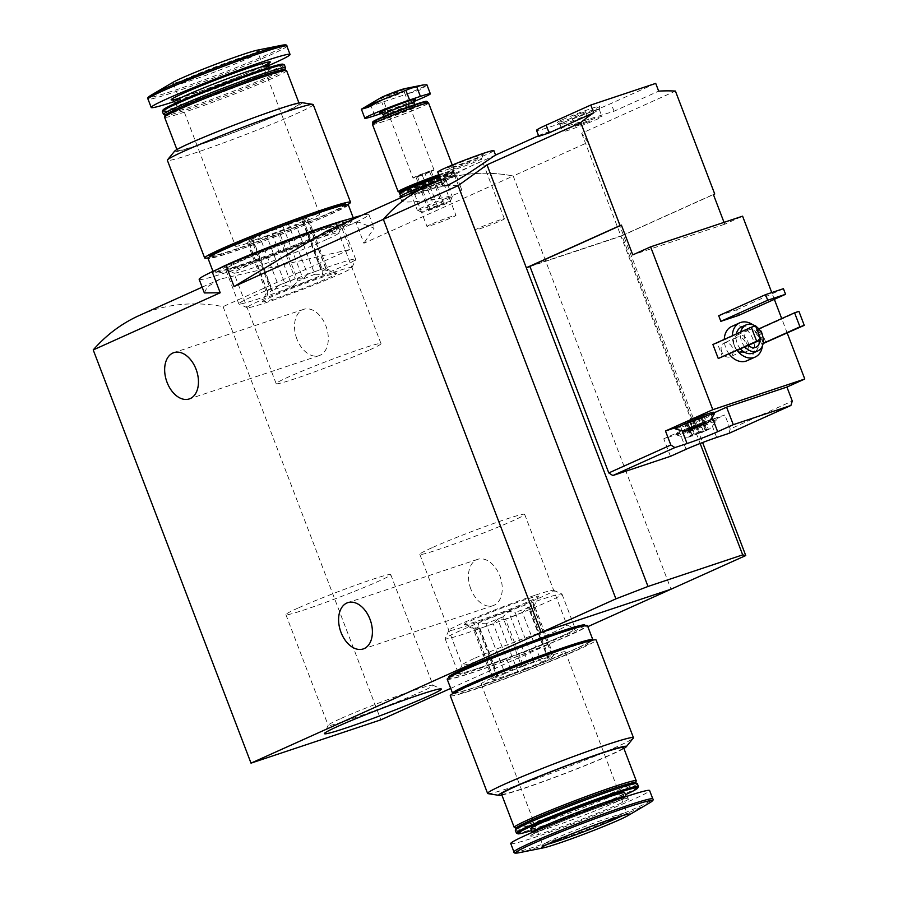 <?xml version="1.0" encoding="UTF-8"?>
<svg xmlns="http://www.w3.org/2000/svg" width="898" height="898" viewBox="0 0 898 898"><rect width="100%" height="100%" fill="white"/><g stroke="black" fill="none" stroke-linecap="round" stroke-linejoin="round"><path stroke-width="0.67" stroke-dasharray="4.49 3.37" d="M471.719 666.08A62.534 3.132 159.1 0 0 458.395 673.186A62.534 3.132 159.1 0 0 517.91 653.98A62.534 3.132 159.1 0 0 575.09 628.622A62.534 3.132 159.1 0 0 534.636 641.071A62.534 3.132 159.1 0 0 471.719 666.08M450.706 688.384L587.831 626.647M199.165 279.345A90.833 4.546 159.1 0 0 250.991 264.001A90.833 4.546 159.1 0 0 342.015 228.418L355.877 222.176L363.915 243.223L513.207 175.997L670.997 589.211L513.207 175.997L587.977 142.344L702.606 442.534M355.877 222.176A90.833 4.546 159.1 0 0 368.876 214.543A90.833 4.546 159.1 0 0 361.4 215.486M326.165 231.358L358.785 222.154L374.062 228.137L363.915 243.223M342.015 228.418L350.052 249.453L220.122 279.098L207.382 286.855L204.351 292.939M238.947 261.98A62.534 3.132 159.1 0 0 225.724 269.378A62.534 3.132 159.1 0 0 266.178 256.929A62.534 3.132 159.1 0 0 329.095 231.92A62.534 3.132 159.1 0 0 342.43 224.814A62.534 3.132 159.1 0 0 304.624 235.972A62.534 3.132 159.1 0 0 238.947 261.98M429.367 184.887A225.196 170.732 -114.2 0 1 513.207 175.997A225.196 170.732 65.8 0 0 429.367 184.887M407.95 197.066C423.037 189.265 460.102 180.925 461.19 188.423C466.32 197.807 401.215 204.463 401.754 201.118C401.586 200.321 403.651 198.974 407.95 197.066M139.235 315.512A225.196 170.732 -114.2 0 1 223.074 306.622L350.052 249.453M470.844 589.032A24.392 15.861 71.6 0 1 477.635 559.353A24.392 15.861 71.6 0 1 500.399 577.481A24.392 15.861 71.6 0 1 493.069 605.645A24.392 15.861 71.6 0 1 470.844 589.032M223.074 306.622L380.864 719.837M296.901 339.017A24.392 15.861 71.6 0 1 303.692 309.339A24.392 15.861 71.6 0 1 326.457 327.467A24.392 15.861 71.6 0 1 319.127 355.63A24.392 15.861 71.6 0 1 296.901 339.017M400.025 196.595A30.027 1.504 159.1 0 0 428.604 187.289A30.027 1.504 159.1 0 0 456.128 175.166A30.027 1.504 159.1 0 0 440.671 179.645M414.55 190.387A18.768 0.943 159.1 0 0 410.577 192.61A18.768 0.943 159.1 0 0 428.413 186.762A18.768 0.943 159.1 0 0 445.599 179.241A18.768 0.943 159.1 0 0 434.262 182.586A18.768 0.943 159.1 0 0 414.55 190.387M418.053 192.643A15.513 0.775 159.1 0 0 414.73 194.451A15.513 0.775 159.1 0 0 414.764 194.473A15.513 0.775 159.1 0 0 429.513 189.635A15.513 0.775 159.1 0 0 443.724 183.417A15.513 0.775 159.1 0 0 443.724 183.383A15.513 0.775 159.1 0 0 434.003 186.313A15.513 0.775 159.1 0 0 418.053 192.643M430.265 224.635A15.513 0.775 159.1 0 0 426.954 226.431A15.513 0.775 159.1 0 0 441.726 221.626A15.513 0.775 159.1 0 0 455.937 215.363A15.513 0.775 159.1 0 0 446.216 218.304A15.513 0.775 159.1 0 0 430.265 224.635M369.033 350.164A56.114 2.806 -20.9 0 1 311.325 373.052A56.114 2.806 -20.9 0 1 276.169 383.671A56.114 2.806 -20.9 0 1 327.579 361.03A56.114 2.806 -20.9 0 1 381.01 343.631A56.114 2.806 -20.9 0 1 369.033 350.164M326.749 239.452A56.114 2.806 -20.9 0 1 270.298 261.902A56.114 2.806 -20.9 0 1 234.008 273.071A56.114 2.806 -20.9 0 1 233.884 272.958A56.114 2.806 -20.9 0 1 285.306 250.318A56.114 2.806 -20.9 0 1 338.726 232.93A56.114 2.806 -20.9 0 1 338.714 233.087A56.114 2.806 -20.9 0 1 326.749 239.452M431.792 547.836A56.114 2.806 159.1 0 0 419.815 554.369A56.114 2.806 159.1 0 0 473.235 536.97A56.114 2.806 159.1 0 0 524.657 514.33A56.114 2.806 159.1 0 0 489.489 524.948A56.114 2.806 159.1 0 0 431.792 547.836M474.065 658.548A56.114 2.806 159.1 0 0 462.1 664.913A56.114 2.806 159.1 0 0 462.088 665.07A56.114 2.806 159.1 0 0 515.508 647.683A56.114 2.806 159.1 0 0 566.93 625.042A56.114 2.806 159.1 0 0 566.818 624.929A56.114 2.806 159.1 0 0 530.516 636.098A56.114 2.806 159.1 0 0 474.065 658.548M297.878 608.126A56.114 2.806 159.1 0 0 285.901 614.659A56.114 2.806 159.1 0 0 339.332 597.26A56.114 2.806 159.1 0 0 390.742 574.619A56.114 2.806 159.1 0 0 355.586 585.238A56.114 2.806 159.1 0 0 297.878 608.126M340.162 718.838A56.114 2.806 159.1 0 0 328.197 725.202A56.114 2.806 159.1 0 0 328.185 725.36A56.114 2.806 159.1 0 0 381.605 707.972A56.114 2.806 159.1 0 0 433.027 685.331A56.114 2.806 159.1 0 0 432.903 685.219A56.114 2.806 159.1 0 0 396.613 696.388A56.114 2.806 159.1 0 0 340.162 718.838M548.005 657.516A31.531 1.583 159.1 0 0 534.142 662.129L515.149 612.402A31.531 1.583 159.1 0 1 529.012 607.789L548.005 657.516L553.561 655.652L552.371 656.517A31.531 1.583 159.1 0 1 552.674 656.618A31.531 1.583 159.1 0 1 549.396 658.661L530.415 608.934A31.531 1.583 159.1 0 0 533.67 606.969A31.531 1.583 159.1 0 0 533.681 606.891A31.531 1.583 159.1 0 0 533.378 606.79L552.371 656.517M524.623 669.01A31.531 1.583 159.1 0 0 541.449 662.241L522.456 612.515A31.531 1.583 159.1 0 1 505.63 619.283L524.623 669.01L512.287 673.59A31.531 1.583 159.1 0 1 498.435 678.215L479.442 628.488A31.531 1.583 159.1 0 0 493.305 623.863L512.287 673.59M474.84 629.442A31.531 1.583 159.1 0 1 474.773 629.386A31.531 1.583 159.1 0 1 478.039 627.332L497.032 677.058A31.531 1.583 159.1 0 0 493.765 679.113A31.531 1.583 159.1 0 0 494.057 679.202L475.076 629.476A31.531 1.583 159.1 0 1 474.84 629.442L464.199 624.694A39.781 1.987 159.1 0 0 470.013 623.493A39.781 1.987 159.1 0 0 511.209 608.709A39.781 1.987 159.1 0 0 538.441 596.351A39.781 1.987 159.1 0 0 524.937 599.774A39.781 1.987 159.1 0 0 484.28 615.007A39.781 1.987 159.1 0 0 464.199 624.694M450.28 695.714A78.07 3.906 159.1 0 0 524.612 671.513A78.07 3.906 159.1 0 0 596.149 640.016M566.515 648.367A72.817 3.648 159.1 0 0 493.619 675.622A72.817 3.648 159.1 0 0 455.196 693.84A72.817 3.648 159.1 0 0 524.522 671.266A72.817 3.648 159.1 0 0 591.243 641.89A72.817 3.648 159.1 0 0 566.515 648.367M487.984 793.63A78.07 3.906 159.1 0 0 561.924 769.216A78.07 3.906 159.1 0 0 633.303 738.134M501.881 795.056A68.315 3.412 159.1 0 0 563.753 774.009A68.315 3.412 159.1 0 0 623.897 748.461M501.522 794.124A65.307 3.266 159.1 0 0 563.697 773.874A65.307 3.266 159.1 0 0 623.549 747.529M514.363 827.507A65.307 3.266 159.1 0 0 576.404 807.145A65.307 3.266 159.1 0 0 636.233 780.979M516.182 828.079A63.803 3.188 159.1 0 0 516.294 828.371A63.803 3.188 159.1 0 0 576.909 808.469A63.803 3.188 159.1 0 0 635.369 782.91A63.803 3.188 159.1 0 0 635.245 782.607M515.295 830.19A65.307 3.266 159.1 0 0 577.47 809.94A65.307 3.266 159.1 0 0 637.322 783.595M516.518 833.176A65.307 3.266 159.1 0 0 578.57 812.802A65.307 3.266 159.1 0 0 638.388 786.637M531.504 830.56A64.252 3.21 159.1 0 0 625.479 794.674M530.797 828.686A50.299 2.514 159.1 0 0 578.671 813.094A50.299 2.514 159.1 0 0 624.761 792.799M510.76 843.559A74.321 3.715 159.1 0 0 581.511 820.525A74.321 3.715 159.1 0 0 649.613 790.532M534.647 595.408A56.114 2.806 159.1 0 0 479.667 615.927A56.114 2.806 159.1 0 0 448.877 630.295A56.114 2.806 159.1 0 0 502.285 613.053A56.114 2.806 159.1 0 0 553.595 590.3A56.114 2.806 159.1 0 0 534.647 595.408M540.764 599.684A62.534 3.132 159.1 0 0 479.476 622.55A62.534 3.132 159.1 0 0 445.172 638.557A62.534 3.132 159.1 0 0 445.15 638.736A62.534 3.132 159.1 0 0 504.687 619.351A62.534 3.132 159.1 0 0 562.002 594.117A62.534 3.132 159.1 0 0 561.867 593.993A62.534 3.132 159.1 0 0 540.764 599.684M553.987 634.314A62.534 3.132 159.1 0 0 491.374 657.718A62.534 3.132 159.1 0 0 458.373 673.365A62.534 3.132 159.1 0 0 517.91 653.98A62.534 3.132 159.1 0 0 575.225 628.746A62.534 3.132 159.1 0 0 553.987 634.314M448.776 677.025A72.817 3.648 159.1 0 0 518.101 654.451A72.817 3.648 159.1 0 0 584.822 625.075M560.633 632.955A72.817 3.648 159.1 0 0 487.737 660.21A72.817 3.648 159.1 0 0 449.303 678.428A72.817 3.648 159.1 0 0 518.629 655.854A72.817 3.648 159.1 0 0 585.361 626.478A72.817 3.648 159.1 0 0 560.633 632.955M447.204 679.236A75.062 3.76 159.1 0 0 518.674 655.967A75.062 3.76 159.1 0 0 587.46 625.67M453.019 693.458A75.062 3.76 159.1 0 0 524.017 669.975A75.062 3.76 159.1 0 0 592.601 640.151M454.657 692.437A72.817 3.648 159.1 0 0 523.983 669.863A72.817 3.648 159.1 0 0 590.704 640.487M502.824 616.982A31.531 1.583 159.1 0 0 485.998 623.751L504.99 673.478A31.531 1.583 159.1 0 1 521.817 666.709L502.824 616.982L508.47 611.325L515.149 612.402M529.012 607.789L533.457 602.996L533.378 606.79M530.415 608.934L528.103 606.868L522.456 612.515M505.63 619.283L497.75 619.07L493.305 623.863M479.442 628.488L472.752 627.41L475.076 629.476M478.039 627.332L478.118 623.538L485.998 623.751M550.003 655.809A45.035 2.256 159.1 0 0 504.912 672.658A45.035 2.256 159.1 0 0 481.137 683.928A45.035 2.256 159.1 0 0 524.017 669.964A45.035 2.256 159.1 0 0 565.291 651.791A45.035 2.256 159.1 0 0 550.003 655.809M541.449 662.241L549.396 658.661M494.057 679.202L492.867 680.067L498.435 678.215M504.99 673.478L497.032 677.058M534.142 662.129L521.817 666.709M498.222 676.194L478.118 623.538M528.574 663.992L508.47 611.325M492.867 680.067L472.752 627.41M517.854 671.738L497.75 619.07M548.207 659.525L528.103 606.868M553.561 655.652L533.457 602.996M688.71 428.874L691.853 427.268L689.26 420.489L686.05 421.914L688.71 428.874L687.082 430.501M695.479 426L693.436 427.583L691.92 427.538L689.226 420.477L692.818 419.04L695.479 426L703.123 423.991L700.698 416.234L703.347 423.183L706.636 423.025M690.629 429.614L687.52 421.746L689.832 428.93L687.195 430.4M697.712 426.123L692.773 427.953M704.47 423.25L701.293 424.675L698.599 417.705L701.809 416.29L704.47 423.25L706.558 423.216L705.098 422.79L702.449 415.83L703.639 415.471L701.809 416.29M703.347 423.183L703.123 423.991M690.674 435.249L693.851 433.824L691.224 426.876L688.014 428.29L690.674 435.249L689.249 436.956L708.522 429.592L689.035 436.877M697.432 432.376L695.4 433.97L693.885 433.914L691.179 426.853L694.783 425.416L697.432 432.376L705.087 430.366L702.663 422.61L705.312 429.57L708.601 429.412M688.014 428.29L686.184 429.109L689.484 428.133L691.875 434.419M691.797 435.317L692.594 436.001L691.797 435.317L690.046 435.71L689.159 436.776M689.136 428.357L697.016 425.54L699.665 432.499L692.594 436.001M699.665 432.499L702.27 432.409L703.246 431.062L706.434 429.626L708.522 429.592L705.604 421.858L703.774 422.666L706.434 429.626M703.246 431.062L700.608 424.103L697.016 425.54M705.312 429.57L705.087 430.366M716.323 420.141A21.013 1.055 159.1 0 0 716.335 420.084A21.013 1.055 159.1 0 0 703.156 424.058A21.013 1.055 159.1 0 0 681.548 432.634A21.013 1.055 159.1 0 0 677.058 435.081A21.013 1.055 159.1 0 0 677.103 435.115A21.013 1.055 159.1 0 0 697.072 428.559A21.013 1.055 159.1 0 0 716.323 420.141C711.912 428.481 707.433 430.142 708.5 429.603L707.063 429.165L704.402 422.206L705.604 421.858M728.862 433.397L730.231 428.997L792.272 401.069M681.672 423.71L676.969 425.82M695.422 428.256L724.877 414.988L710.004 419.95A23.269 1.167 -20.9 0 0 679.393 431.77L663.768 438.808L695.422 428.256L621.865 235.646L713.371 194.439M724.035 222.367L724.742 224.208L742.59 216.171M787.22 333.035L781.709 318.588M774.345 299.337L771.764 292.568M730.231 428.997L724.877 414.988M495.584 155.13L480.632 161.786C462.919 169.183 440.525 182.171 442.815 185.28M587.977 142.344L581.691 133.263L675.419 91.068M538.811 136.316L543.009 133.723L614.041 111.229L658.672 91.136M729.198 354.104A18.768 14.233 -114.2 0 1 725.876 348.087A18.768 14.233 -114.2 0 1 724.316 339.377M731.69 326.468A18.768 14.233 -114.2 0 1 752.367 337.738A18.768 14.233 -114.2 0 1 747.102 360.693M763.098 343.564L761.549 344.08L756.206 330.071L760.527 328.634L765.882 342.643M712.911 344.506L717.244 343.07L722.598 357.078M718.703 315.737L736.562 309.776L738.695 315.389M581.691 133.263L620.989 236.196L713.427 194.574M621.865 235.646L529.887 266.313M529.977 266.549L620.989 236.196L700.148 443.489M744.992 346.987A14.267 10.81 -114.2 0 1 741.613 341.375A14.267 10.81 -114.2 0 1 740.76 331.968M755.252 325.918A14.267 10.81 -114.2 0 1 755.824 326.277M748.449 345.438A9.384 7.117 -114.2 0 1 745.396 340.903A9.384 7.117 -114.2 0 1 748.315 330.094A9.384 7.117 -114.2 0 1 759.708 340.364M740.536 348.996A14.267 10.81 -114.2 0 1 737.157 343.384A14.267 10.81 -114.2 0 1 736.304 333.977M741.58 326.951A14.267 10.81 -114.2 0 1 757.295 335.515A14.267 10.81 -114.2 0 1 753.287 352.959M737.236 350.489A18.768 14.233 -114.2 0 1 733.902 344.473A18.768 14.233 -114.2 0 1 732.353 335.762M752.861 324.784A18.768 14.233 -114.2 0 1 762.391 345.954M748.55 345.528A9.384 7.117 -114.2 0 1 744.857 352.229A9.384 7.117 -114.2 0 1 734.238 345.932A9.384 7.117 -114.2 0 1 737.157 335.111A9.384 7.117 -114.2 0 1 748.55 345.393M734.474 345.977A7.554 5.725 -114.2 0 1 736.82 337.278A7.554 5.725 -114.2 0 1 745.138 341.812A7.554 5.725 -114.2 0 1 743.016 351.051A7.554 5.725 -114.2 0 1 734.474 345.977M721.723 351.724A7.554 5.725 -114.2 0 1 724.069 343.014A7.554 5.725 -114.2 0 1 732.386 347.548A7.554 5.725 -114.2 0 1 730.265 356.787A7.554 5.725 -114.2 0 1 721.723 351.724M758.799 328.904L756.206 330.071M798.917 311.348L760.527 328.634M763.143 343.373L761.549 344.08M755.633 325.783L717.244 343.07M437.753 172.023A30.027 1.504 159.1 0 0 466.343 162.718A30.027 1.504 159.1 0 0 493.855 150.595M452.278 165.827A18.768 0.943 159.1 0 0 448.315 168.038A18.768 0.943 159.1 0 0 466.141 162.19A18.768 0.943 159.1 0 0 483.337 154.669A18.768 0.943 159.1 0 0 471.989 158.014A18.768 0.943 159.1 0 0 452.278 165.827M455.78 168.072A15.513 0.775 159.1 0 0 452.469 169.879A15.513 0.775 159.1 0 0 452.502 169.913A15.513 0.775 159.1 0 0 467.241 165.075A15.513 0.775 159.1 0 0 481.463 158.856A15.513 0.775 159.1 0 0 481.463 158.811A15.513 0.775 159.1 0 0 471.742 161.741A15.513 0.775 159.1 0 0 455.78 168.072M478.701 228.081A15.513 0.775 159.1 0 0 475.39 229.888A15.513 0.775 159.1 0 0 490.162 225.072A15.513 0.775 159.1 0 0 504.373 218.809A15.513 0.775 159.1 0 0 494.652 221.75A15.513 0.775 159.1 0 0 478.701 228.081M783.426 288.685L736.562 309.776M655.72 83.391L611.078 103.483A45.035 2.256 -20.9 0 1 564.763 121.859A45.035 2.256 -20.9 0 1 536.544 130.378M724.742 224.208L632.764 254.886M562.215 119.782A22.753 1.134 159.1 0 0 557.377 122.454A22.753 1.134 159.1 0 0 579.019 115.371A22.753 1.134 159.1 0 0 599.875 106.233A22.753 1.134 159.1 0 0 585.9 110.398A22.753 1.134 159.1 0 0 562.215 119.782M576.954 125.922L589.369 121.443L576.954 125.922M573.205 116.111L585.631 111.633L573.205 116.111M567.21 129.166A21.013 1.055 159.1 0 0 562.72 131.613A21.013 1.055 159.1 0 0 582.735 125.103A21.013 1.055 159.1 0 0 601.997 116.617A21.013 1.055 159.1 0 0 588.83 120.59A21.013 1.055 159.1 0 0 567.21 129.166M564.539 122.162A21.013 1.055 159.1 0 0 560.049 124.609A21.013 1.055 159.1 0 0 560.071 124.642A21.013 1.055 159.1 0 0 580.063 118.098A21.013 1.055 159.1 0 0 599.325 109.646A21.013 1.055 159.1 0 0 599.325 109.612A21.013 1.055 159.1 0 0 586.147 113.586A21.013 1.055 159.1 0 0 564.539 122.162M670.458 456.319L663.768 438.808M708.69 422.273A21.013 1.055 -20.9 0 1 687.98 430.322A21.013 1.055 -20.9 0 1 676.531 433.678A21.013 1.055 -20.9 0 1 681.01 431.231A21.013 1.055 -20.9 0 1 702.629 422.655A21.013 1.055 -20.9 0 1 715.796 418.681A21.013 1.055 -20.9 0 1 713.394 420.163A21.013 1.055 159.1 0 1 708.69 422.273M713.831 412.305A21.013 1.055 -20.9 0 1 694.581 420.78A21.013 1.055 -20.9 0 1 674.566 427.302M674.791 427.886L680.358 426.034A23.269 1.167 -20.9 0 0 710.969 414.214L714.033 412.833M702.663 422.61L694.783 425.416M700.563 424.092L703.774 422.666M704.402 422.206L702.303 422.835M675.139 428.739A21.013 1.055 159.1 0 0 695.108 422.183A21.013 1.055 159.1 0 0 714.37 413.765M700.698 416.234L692.818 419.04M691.898 427.437L689.26 420.489M687.52 421.746L684.22 422.722L686.05 421.914M698.599 417.705L687.172 421.97M702.449 415.83L700.339 416.459M380.595 97.871A13.515 0.673 159.1 0 0 393.01 94.054A13.515 0.673 159.1 0 0 404.807 88.621M361.512 109.129A35.538 1.774 159.1 0 0 361.411 109.197L405.817 94.391A35.538 1.774 159.1 0 0 426.898 84.906L426.898 84.771M426.898 84.906L421.196 89.587L405.817 94.391M413.843 101.541A29.275 1.459 -20.9 0 1 385.59 112.07L382.099 113.227M430.221 170.957A11.259 0.561 159.1 0 0 418.951 175.177A11.259 0.561 159.1 0 0 413.001 177.995A11.259 0.561 159.1 0 0 423.733 174.504A11.259 0.561 159.1 0 0 434.048 169.958A11.259 0.561 159.1 0 0 430.221 170.957M424.866 173.011L431.119 170.923L429.772 171.888L415.942 177.029L424.866 173.011L437.438 205.923L443.679 203.846L428.514 209.941L437.438 205.923M445.071 202.858A15.086 0.752 159.1 0 0 429.648 208.628A15.086 0.752 159.1 0 0 422.038 212.298A15.086 0.752 159.1 0 0 436.361 207.595A15.086 0.752 159.1 0 0 450.19 201.556A15.086 0.752 159.1 0 0 445.071 202.858M409.544 107.221A16.512 0.831 159.1 0 0 393.01 113.395A16.512 0.831 159.1 0 0 384.299 117.526A16.512 0.831 159.1 0 0 400.014 112.407A16.512 0.831 159.1 0 0 415.145 105.751A16.512 0.831 159.1 0 0 409.544 107.221M372.872 121.814A28.747 1.437 159.1 0 0 400.239 112.98A28.747 1.437 159.1 0 0 426.516 101.328M372.558 122.577A29.275 1.459 159.1 0 0 400.429 113.496A29.275 1.459 159.1 0 0 427.257 101.687M417.929 105.897A29.275 1.459 159.1 0 0 388.621 116.863A29.275 1.459 159.1 0 0 373.175 124.182A29.275 1.459 159.1 0 0 401.047 115.112A29.275 1.459 159.1 0 0 427.875 103.292A29.275 1.459 159.1 0 0 417.929 105.897M372.479 124.452A30.027 1.504 159.1 0 0 401.058 115.146A30.027 1.504 159.1 0 0 428.571 103.023M398.97 191.734A30.027 1.504 159.1 0 0 429.873 181.172A30.027 1.504 159.1 0 0 454.253 170.261A30.027 1.504 159.1 0 0 444.05 172.944A30.027 1.504 159.1 0 0 438.796 174.74M398.847 191.42A29.275 1.459 159.1 0 0 426.718 182.35A29.275 1.459 159.1 0 0 453.546 170.53A29.275 1.459 159.1 0 0 443.612 173.146A29.275 1.459 159.1 0 0 438.808 174.784M399.183 192.172A29.275 1.459 159.1 0 0 426.988 183.046A29.275 1.459 159.1 0 0 453.816 171.316A29.275 1.459 159.1 0 0 453.816 171.237A29.275 1.459 159.1 0 0 443.881 173.842A29.275 1.459 159.1 0 0 439.077 175.48M400.093 192.475A28.523 1.426 159.1 0 0 400.149 192.61A28.523 1.426 159.1 0 0 427.246 183.708A28.523 1.426 159.1 0 0 453.378 172.281A28.523 1.426 159.1 0 0 453.322 172.147A28.523 1.426 159.1 0 0 443.702 174.74A28.523 1.426 159.1 0 0 439.358 176.221M399.655 193.519A29.275 1.459 159.1 0 0 427.527 184.449A29.275 1.459 159.1 0 0 454.354 172.641A29.275 1.459 159.1 0 0 454.287 172.584A29.275 1.459 159.1 0 0 444.409 175.245A29.275 1.459 159.1 0 0 439.616 176.884M445.475 178.04A29.275 1.459 159.1 0 0 416.178 188.995A29.275 1.459 159.1 0 0 400.721 196.325A29.275 1.459 159.1 0 0 428.593 187.244A29.275 1.459 159.1 0 0 455.421 175.436A29.275 1.459 159.1 0 0 445.475 178.04M439.234 180.857A18.768 0.943 159.1 0 0 420.444 187.884A18.768 0.943 159.1 0 0 410.543 192.576A18.768 0.943 159.1 0 0 428.413 186.762A18.768 0.943 159.1 0 0 445.61 179.185A18.768 0.943 159.1 0 0 439.234 180.857M445.947 198.436A18.768 0.943 159.1 0 0 427.156 205.462A18.768 0.943 159.1 0 0 417.256 210.154A18.768 0.943 159.1 0 0 417.289 210.188A18.768 0.943 159.1 0 0 435.115 204.329A18.768 0.943 159.1 0 0 452.311 196.819A18.768 0.943 159.1 0 0 452.311 196.763A18.768 0.943 159.1 0 0 445.947 198.436M431.119 170.923L443.679 203.846M429.772 171.888L442.344 204.811M422.183 174.942L434.755 207.865M415.942 177.029L428.514 209.941M417.278 176.053L429.85 208.976M288.527 224.41A31.531 1.583 -20.9 0 1 302.379 219.786L321.372 269.512A31.531 1.583 -20.9 0 0 307.52 274.137L288.527 224.41L276.202 228.99A31.531 1.583 -20.9 0 0 259.376 235.759L278.358 285.485A31.531 1.583 -20.9 0 1 295.195 278.717L276.202 228.99M267.144 291.031A31.531 1.583 -20.9 0 0 267.133 291.109A31.531 1.583 -20.9 0 0 267.436 291.21L248.443 241.483A31.531 1.583 -20.9 0 1 248.151 241.382A31.531 1.583 -20.9 0 1 251.418 239.339L270.41 289.066A31.531 1.583 -20.9 0 0 267.144 291.031L262.373 301.649A39.781 1.987 -20.9 0 1 284.206 291.468A39.781 1.987 -20.9 0 1 323.19 276.921A39.781 1.987 -20.9 0 1 336.615 273.306A39.781 1.987 -20.9 0 1 285.744 294.802A39.781 1.987 -20.9 0 1 262.373 301.649M266.672 235.871A31.531 1.583 -20.9 0 1 252.821 240.484L271.802 290.211A31.531 1.583 -20.9 0 0 285.665 285.598L266.672 235.871L278.997 231.291A31.531 1.583 -20.9 0 0 295.835 224.522L314.816 274.249A31.531 1.583 -20.9 0 1 297.99 281.018L278.997 231.291M347.795 204.542A78.07 3.906 -20.9 0 1 278.997 233.783A78.07 3.906 -20.9 0 1 208.213 257.849M345.629 204.16A72.817 3.648 -20.9 0 1 278.896 233.536A72.817 3.648 -20.9 0 1 209.582 256.11M313.222 104.583A78.07 3.906 -20.9 0 1 241.685 136.081A78.07 3.906 -20.9 0 1 167.365 160.282M301.75 102.619A68.315 3.412 -20.9 0 1 239.508 130.367A68.315 3.412 -20.9 0 1 174.605 151.178M277.123 109.691A65.307 3.266 -20.9 0 1 299.292 103.876A65.307 3.266 -20.9 0 1 239.452 130.232A65.307 3.266 -20.9 0 1 177.276 150.471A65.307 3.266 -20.9 0 1 211.737 134.139A65.307 3.266 -20.9 0 1 277.123 109.691M286.597 70.616A65.307 3.266 -20.9 0 1 226.745 96.962A65.307 3.266 -20.9 0 1 164.57 117.211M284.52 69.629A63.803 3.188 -20.9 0 1 284.632 69.921A63.803 3.188 -20.9 0 1 226.184 95.491A63.803 3.188 -20.9 0 1 165.569 115.393A63.803 3.188 -20.9 0 1 165.457 115.09M285.508 67.99A65.307 3.266 -20.9 0 1 225.679 94.155A65.307 3.266 -20.9 0 1 163.638 114.529M284.43 64.948A65.307 3.266 -20.9 0 1 224.579 91.304A65.307 3.266 -20.9 0 1 162.403 111.543M282.926 64.218A64.252 3.21 -20.9 0 1 224.186 90.26A64.252 3.21 -20.9 0 1 163.043 109.994M252.944 73.793A50.299 2.514 -20.9 0 1 270.029 69.314A50.299 2.514 -20.9 0 1 223.939 89.609A50.299 2.514 -20.9 0 1 176.053 105.201A50.299 2.514 -20.9 0 1 202.6 92.617A50.299 2.514 -20.9 0 1 252.944 73.793M268.592 65.565A74.321 3.715 -20.9 0 1 174.627 101.452M257.4 50.142A47.291 2.368 -20.9 0 1 216.126 69.157A47.291 2.368 -20.9 0 1 172.685 82.493M332.9 272.554A56.114 2.806 -20.9 0 1 351.937 267.705A56.114 2.806 -20.9 0 1 300.538 290.189A56.114 2.806 -20.9 0 1 247.231 307.7A56.114 2.806 -20.9 0 1 275.551 294.028A56.114 2.806 -20.9 0 1 332.9 272.554M334.426 264.831A62.534 3.132 -20.9 0 1 355.664 259.264A62.534 3.132 -20.9 0 1 355.653 259.443A62.534 3.132 -20.9 0 1 298.361 284.498A62.534 3.132 -20.9 0 1 238.947 304.007A62.534 3.132 -20.9 0 1 238.823 303.883A62.534 3.132 -20.9 0 1 271.825 288.236A62.534 3.132 -20.9 0 1 334.426 264.831M321.203 230.202A62.534 3.132 -20.9 0 1 342.441 224.635A62.534 3.132 -20.9 0 1 285.137 249.869A62.534 3.132 -20.9 0 1 225.6 269.254A62.534 3.132 -20.9 0 1 258.602 253.606A62.534 3.132 -20.9 0 1 321.203 230.202M327.321 227.452A72.817 3.648 -20.9 0 1 352.05 220.975A72.817 3.648 -20.9 0 1 285.317 250.351A72.817 3.648 -20.9 0 1 215.991 272.925A72.817 3.648 -20.9 0 1 254.426 254.706A72.817 3.648 -20.9 0 1 327.321 227.452M342.935 221.02A72.817 3.648 -20.9 0 1 351.511 219.572A72.817 3.648 -20.9 0 1 284.789 248.948A72.817 3.648 -20.9 0 1 215.464 271.522A72.817 3.648 -20.9 0 1 221.952 267.312M347.795 219.46A75.062 3.76 -20.9 0 1 353.61 218.764A75.062 3.76 -20.9 0 1 284.823 249.06A75.062 3.76 -20.9 0 1 213.354 272.33A75.062 3.76 -20.9 0 1 217.406 269.366M348.267 204.755A75.062 3.76 -20.9 0 1 279.48 235.052A75.062 3.76 -20.9 0 1 208.01 258.321M321.428 212.04A72.817 3.648 -20.9 0 1 346.157 205.563A72.817 3.648 -20.9 0 1 279.435 234.939A72.817 3.648 -20.9 0 1 210.11 257.513A72.817 3.648 -20.9 0 1 248.544 239.295A72.817 3.648 -20.9 0 1 321.428 212.04M325.75 268.524A31.531 1.583 -20.9 0 1 325.974 268.558A31.531 1.583 -20.9 0 1 326.041 268.614A31.531 1.583 -20.9 0 1 322.775 270.668L303.782 220.942A31.531 1.583 -20.9 0 0 307.06 218.888A31.531 1.583 -20.9 0 0 306.757 218.798L325.75 268.524L328.062 270.59L321.372 269.512M307.52 274.137L303.075 278.93L295.195 278.717M278.358 285.485L272.723 291.132L270.41 289.066M267.436 291.21L267.357 295.004L271.802 290.211M285.665 285.598L292.355 286.675L297.99 281.018M314.816 274.249L322.696 274.462L322.775 270.668M304.388 218.079A45.035 2.256 -20.9 0 1 319.677 214.072A45.035 2.256 -20.9 0 1 278.402 232.245A45.035 2.256 -20.9 0 1 235.523 246.209A45.035 2.256 -20.9 0 1 259.298 234.939A45.035 2.256 -20.9 0 1 304.388 218.079M251.418 239.339L259.376 235.759M252.821 240.484L247.253 242.348L248.443 241.483M303.782 220.942L295.835 224.522M302.379 219.786L307.947 217.933L306.757 218.798M302.592 221.806L322.696 274.462M307.947 217.933L328.062 270.59M272.24 234.008L292.355 286.675M247.253 242.348L267.357 295.004M252.607 238.475L272.723 291.132M282.96 226.262L303.075 278.93M532.2 832.367A50.299 2.514 159.1 0 0 580.074 816.776A50.299 2.514 159.1 0 0 626.164 796.481L628.252 798.131C628.499 798.322 630.632 796.728 611.65 802.868C583.981 811.837 532.559 832.94 531.739 834.983L532.2 832.367M611.763 802.834A53.105 2.66 159.1 0 0 531.246 835.207A53.105 2.66 159.1 0 0 597.552 813.105A53.105 2.66 159.1 0 0 611.763 802.834M513.959 851.944A74.321 3.715 159.1 0 0 584.71 828.91A74.321 3.715 159.1 0 0 652.812 798.928M518.831 852.774A73.075 3.659 159.1 0 0 585.215 830.235A73.075 3.659 159.1 0 0 649.737 802.79M622.662 815.552A45.035 2.256 159.1 0 0 626.804 812.892A45.035 2.256 159.1 0 0 611.516 816.899A45.035 2.256 159.1 0 0 566.425 833.759A45.035 2.256 159.1 0 0 542.65 845.018A45.035 2.256 159.1 0 0 547.522 844.255M614.041 111.229L611.078 103.483M686.072 449.281L679.393 431.77M716.683 437.461L710.004 419.95M712.249 417.536L710.969 414.214M682.121 430.625L680.358 426.034M699.71 423.587L702.371 430.546M691.202 426.864L693.851 433.824M687.385 428.75L690.046 435.71M692.077 427.369L694.738 434.329M697.746 417.211L700.406 424.17M685.421 422.374L688.081 429.334M690.124 420.994L692.751 427.863M695.052 419.164L697.645 425.955M380.819 112.8A19.329 0.965 159.1 0 0 397.926 106.941A19.329 0.965 159.1 0 0 414.595 99.903M400.261 92.516A11.259 0.561 159.1 0 0 388.991 96.726A11.259 0.561 159.1 0 0 383.053 99.543A11.259 0.561 159.1 0 0 393.773 96.052A11.259 0.561 159.1 0 0 404.089 91.506A11.259 0.561 159.1 0 0 400.261 92.516M383.154 114.551A16.512 0.831 159.1 0 0 398.88 109.433A16.512 0.831 159.1 0 0 414.012 102.765M374.769 115.674L370.997 105.818M385.59 112.07L381.818 102.215M268.625 65.633A50.299 2.514 -20.9 0 1 222.536 85.927A50.299 2.514 -20.9 0 1 174.65 101.519M263.215 66.205A53.105 2.66 -20.9 0 1 179.061 98.331M286.855 46.056A74.321 3.715 -20.9 0 1 218.753 76.038A74.321 3.715 -20.9 0 1 148.002 99.072M281.983 45.226A73.075 3.659 -20.9 0 1 218.203 74.601A73.075 3.659 -20.9 0 1 151.077 95.21M242.864 56.989A45.035 2.256 -20.9 0 1 258.164 52.982A45.035 2.256 -20.9 0 1 216.889 71.155A45.035 2.256 -20.9 0 1 174.01 85.108A45.035 2.256 -20.9 0 1 197.773 73.849A45.035 2.256 -20.9 0 1 242.864 56.989M368.876 214.543L374.062 228.137M202.151 287.18L220.122 279.087M400.508 197.874L401.754 201.118M456.128 175.166L461.19 188.423M443.724 183.417L445.599 179.241M414.764 194.473L410.577 192.61M414.73 194.451L426.954 226.431M443.724 183.383L455.937 215.363M381.01 343.631L338.726 232.93M276.169 383.671L233.884 272.958M338.714 233.087L342.43 224.814M234.008 273.071L225.724 269.378M419.815 554.369L462.088 665.07M524.657 514.33L566.93 625.042M462.1 664.913L458.395 673.186M566.818 624.929L575.09 628.622M285.901 614.659L328.185 725.36M390.742 574.619L433.027 685.331M328.197 725.202L324.481 733.475M432.903 685.219L441.187 688.912M477.635 559.353L347.784 602.659M493.069 605.645L363.219 648.951M303.692 309.339L173.842 352.645M319.127 355.63L189.276 398.936M533.681 606.891L552.674 656.618M474.773 629.386L493.765 679.113M448.877 630.295L445.172 638.557M553.595 590.3L561.867 593.993M445.15 638.736L458.373 673.365M562.002 594.117L575.225 628.746M448.978 677.575L449.303 678.428M585.036 625.625L585.361 626.478M454.691 692.526L455.196 693.84M590.738 640.566L591.243 641.89M533.67 606.969L538.441 596.351M481.137 683.928L542.65 845.018L542.313 847.072M565.291 651.791L626.804 812.892L628.432 814.194M440.716 179.78L480.643 161.797M494.136 155.724L495.573 155.073M538.576 135.71L543.009 133.723M748.315 330.094L737.157 335.111M756.015 347.2L744.857 352.229M736.82 337.278L724.069 343.014M743.016 351.051L730.265 356.787M504.373 218.809L481.463 158.811L483.337 154.669M475.39 229.888L452.469 169.879L448.315 168.038M571.599 116.987L575.349 126.798M585.631 111.633L589.369 121.443M560.049 124.609L562.72 131.613M599.325 109.612L601.997 116.617M599.325 109.646L599.875 106.233M560.071 124.642L557.377 122.454M676.531 433.678L677.058 435.081M715.796 418.681L716.335 420.084M677.103 435.115C685.96 438.392 690.405 436.653 689.249 436.956M686.184 429.109L689.125 436.798M689.484 428.133L691.887 434.419M688.934 428.481L691.752 435.856M702.853 422.475L705.671 429.85M684.22 422.722L687.161 430.411M686.97 422.105L689.787 429.48M703.639 415.471L706.58 423.16M700.9 416.1L703.706 423.474M434.048 169.958L404.089 91.506L404.706 89.082L380.976 98.14L383.053 99.543L413.001 177.995M380.606 112.8C376.004 115.404 420.141 98.533 414.753 99.768M383.873 116.426L384.299 117.526M414.73 104.651L415.145 105.751M452.266 165.064L454.253 170.261M453.546 170.53L453.816 171.237M453.378 172.281L453.816 171.316M453.322 172.147L454.287 172.584M454.354 172.641L455.421 175.436M410.543 192.576L417.256 210.154M445.61 179.185L452.311 196.763M450.19 201.556L452.311 196.819M422.038 212.298L417.289 210.188M267.133 291.109L248.151 241.382M299.292 103.876L298.944 102.944M177.276 150.471L176.917 149.539M270.029 69.314L269.31 67.44M176.053 105.201L175.346 103.326M269.074 63.017L242.258 75.275L203.173 90.26L172.562 99.869M351.937 267.705L355.653 259.443M247.231 307.7L238.947 304.007M355.664 259.264L342.441 224.635M238.823 303.883L225.6 269.254M352.05 220.975L351.511 219.572M215.991 272.925L215.464 271.522M353.61 218.764L353.24 217.776M213.354 272.33L212.983 271.353M346.157 205.563L345.831 204.71M210.11 257.513L209.784 256.66M325.974 268.558L336.615 273.306M326.041 268.614L307.06 218.888M319.677 214.072L258.164 52.982L258.501 50.928L235.781 61.378L197.167 76.15L172.382 83.806L174.01 85.108L235.523 246.209"/><path stroke-width="1.35" d="M337.816 726.37A62.534 3.132 159.1 0 0 324.481 733.475A62.534 3.132 159.1 0 0 384.007 714.269A62.534 3.132 159.1 0 0 441.187 688.912A62.534 3.132 159.1 0 0 400.733 701.36A62.534 3.132 159.1 0 0 337.816 726.37M587.831 626.647L670.997 589.211L541.146 632.518L251.013 763.143L380.864 719.837L450.706 688.384M361.4 215.486A90.833 4.546 159.1 0 0 226.027 265.482L234.064 286.529L326.165 231.358L429.367 184.887A225.196 170.732 65.8 0 0 383.356 219.303A225.196 170.732 -114.2 0 1 429.367 184.887L440.716 179.78M212.164 271.724L220.201 292.759L204.351 292.939L199.165 279.345A90.833 4.546 159.1 0 1 212.164 271.724L226.027 265.482M234.064 286.529L458.115 185.65L486.997 164.839L580.737 122.644A225.196 170.732 65.8 0 1 593.746 112.789L590.794 105.044L655.72 83.391L658.672 91.136A225.196 170.732 65.8 0 1 675.419 91.068L714.729 193.99L713.371 194.439L724.035 222.367M251.013 763.143L93.224 349.928A225.196 170.732 -114.2 0 1 139.235 315.512L202.151 287.18M93.224 349.928L220.201 292.759M340.993 632.338A24.392 15.861 71.6 0 1 347.784 602.659A24.392 15.861 71.6 0 1 370.548 620.787A24.392 15.861 71.6 0 1 363.219 648.951A24.392 15.861 71.6 0 1 340.993 632.338M167.05 382.324A24.392 15.861 71.6 0 1 173.842 352.645A24.392 15.861 71.6 0 1 196.606 370.773A24.392 15.861 71.6 0 1 189.276 398.936A24.392 15.861 71.6 0 1 167.05 382.324M702.606 442.534L745.755 555.548L670.997 589.211L541.146 632.518L383.356 219.303L541.146 632.518L615.905 598.854L647.997 586.461L526.307 267.772L529.977 266.549M440.671 179.645A30.027 1.504 159.1 0 0 406.435 193.092A30.027 1.504 159.1 0 0 400.025 196.595L400.508 197.874M623.897 748.461A68.315 3.412 159.1 0 0 626.209 746.822L633.303 738.134A78.07 3.906 159.1 0 0 633.46 737.718L596.149 640.016A78.07 3.906 159.1 0 0 569.635 646.964A78.07 3.906 159.1 0 0 491.487 676.183A78.07 3.906 159.1 0 0 450.28 695.714L487.592 793.417A78.07 3.906 159.1 0 0 487.984 793.63L499.064 795.381A68.315 3.412 159.1 0 0 501.881 795.056M633.46 737.718A78.07 3.906 159.1 0 0 606.947 744.667A78.07 3.906 159.1 0 0 528.787 773.885A78.07 3.906 159.1 0 0 487.592 793.417M626.209 746.822A68.315 3.412 159.1 0 0 603.153 752.535A68.315 3.412 159.1 0 0 532.301 779.116A68.315 3.412 159.1 0 0 499.064 795.381M635.458 782.697L636.233 780.979A65.307 3.266 159.1 0 0 636.244 780.789L623.549 747.529A65.307 3.266 159.1 0 0 601.368 753.332A65.307 3.266 159.1 0 0 535.983 777.78A65.307 3.266 159.1 0 0 501.522 794.124L514.228 827.384A65.307 3.266 159.1 0 0 514.363 827.507L516.092 828.282M636.244 780.789A65.307 3.266 159.1 0 0 614.075 786.603A65.307 3.266 159.1 0 0 548.689 811.051A65.307 3.266 159.1 0 0 514.228 827.384M625.479 794.674A64.252 3.21 159.1 0 0 637.782 788.006L638.388 786.637A65.307 3.266 159.1 0 0 638.411 786.457L637.322 783.595A65.307 3.266 159.1 0 0 637.187 783.471L635.245 782.607A63.803 3.188 159.1 0 0 613.716 788.41A63.803 3.188 159.1 0 0 551.192 811.736A63.803 3.188 159.1 0 0 516.182 828.079L515.317 830.01A65.307 3.266 159.1 0 0 515.295 830.19L516.384 833.052A65.307 3.266 159.1 0 0 516.518 833.176L517.888 833.782A64.252 3.21 159.1 0 0 531.504 830.56M637.187 783.471A65.307 3.266 159.1 0 0 615.141 789.409A65.307 3.266 159.1 0 0 551.148 813.285A65.307 3.266 159.1 0 0 515.317 830.01M638.411 786.457A65.307 3.266 159.1 0 0 616.23 792.272A65.307 3.266 159.1 0 0 550.856 816.709A65.307 3.266 159.1 0 0 516.384 833.052M637.782 788.006A64.252 3.21 159.1 0 0 615.983 793.54A64.252 3.21 159.1 0 0 550.317 818.145A64.252 3.21 159.1 0 0 517.888 833.782M626.198 796.548L624.761 792.799A50.299 2.514 159.1 0 0 607.688 797.278A50.299 2.514 159.1 0 0 557.332 816.102A50.299 2.514 159.1 0 0 530.797 828.686L532.222 832.435M652.812 798.928L649.613 790.532A74.321 3.715 159.1 0 0 624.379 797.155A74.321 3.715 159.1 0 0 549.98 824.97A74.321 3.715 159.1 0 0 510.76 843.559L513.959 851.944C513.6 853.145 515.228 853.426 518.831 852.774A73.075 3.659 159.1 0 1 545.692 838.126A73.075 3.659 159.1 0 1 627.365 807.246A73.075 3.659 159.1 0 1 649.737 802.79C652.857 800.87 653.89 799.579 652.812 798.928A74.321 3.715 159.1 0 0 627.579 805.54A74.321 3.715 159.1 0 0 553.179 833.355A74.321 3.715 159.1 0 0 513.959 851.944M613.66 818.392A47.291 2.368 159.1 0 0 560.801 838.373A47.291 2.368 159.1 0 0 543.413 847.858A47.291 2.368 159.1 0 0 586.383 833.265A47.291 2.368 159.1 0 0 628.14 815.507A47.291 2.368 159.1 0 0 613.66 818.392M585.036 625.625L584.822 625.075A72.817 3.648 159.1 0 0 560.094 631.563A72.817 3.648 159.1 0 0 487.199 658.806A72.817 3.648 159.1 0 0 448.776 677.025L448.978 677.575M592.601 640.151A75.062 3.76 159.1 0 0 592.815 639.679L587.46 625.67A75.062 3.76 159.1 0 0 561.968 632.36A75.062 3.76 159.1 0 0 486.817 660.457A75.062 3.76 159.1 0 0 447.204 679.236L452.558 693.245A75.062 3.76 159.1 0 0 453.019 693.458M592.815 639.679A75.062 3.76 159.1 0 0 567.323 646.369A75.062 3.76 159.1 0 0 492.171 674.465A75.062 3.76 159.1 0 0 452.558 693.245M590.738 640.566L590.704 640.487A72.817 3.648 159.1 0 0 565.976 646.964A72.817 3.648 159.1 0 0 493.081 674.218A72.817 3.648 159.1 0 0 454.657 692.437L454.691 692.526M693.436 427.583L687.195 430.4L690.629 429.614L706.636 423.025L693.436 427.583M689.832 428.93L690.629 429.614L692.751 427.863M697.645 425.955L700.305 426.022L701.338 424.788M771.764 292.568L742.59 216.171L650.612 246.849L712.799 409.69L681.672 423.71A21.013 1.055 -20.9 0 1 702.382 415.662A21.013 1.055 -20.9 0 1 713.831 412.305L714.37 413.709A21.013 1.055 159.1 0 1 714.37 413.765C709.948 422.105 705.469 423.766 706.535 423.227L706.58 423.16M650.612 246.849L632.764 254.886L621.394 225.117L529.887 266.313L608.788 472.932L612.829 475.536L674.881 447.597L670.828 445.004L665.485 430.995L674.791 427.886M608.788 472.932L670.828 445.004M612.829 475.536L670.458 456.319L686.072 449.281A23.269 1.167 -20.9 0 1 716.683 437.461L728.862 433.397L790.902 405.469L733.284 424.687L726.594 407.176L786.929 387.06L804.776 379.012L787.22 333.035M674.881 447.597L687.049 443.545A23.269 1.167 -20.9 0 0 717.659 431.714L733.284 424.687M786.929 387.06L792.272 401.069L790.902 405.469M714.37 413.709A21.013 1.055 159.1 0 0 701.203 417.682A21.013 1.055 159.1 0 0 679.584 426.258A21.013 1.055 159.1 0 0 675.105 428.705L674.566 427.302A21.013 1.055 -20.9 0 1 676.969 425.82L665.485 430.995M781.709 318.588L774.345 299.337M450.089 184.045C465.231 176.67 496.325 154.052 495.584 155.13L493.855 150.595A30.027 1.504 159.1 0 0 475.042 156.274A30.027 1.504 159.1 0 0 444.162 168.532A30.027 1.504 159.1 0 0 437.753 172.023L442.826 185.28C443.286 186.357 445.711 185.953 450.089 184.045M549.116 132.882L546.152 125.136A45.035 2.256 -20.9 0 0 536.544 130.378L538.811 136.316L549.116 132.882L593.746 112.789M724.316 339.377A18.768 14.233 -114.2 0 1 731.69 326.468L739.728 322.842A18.768 14.233 -114.2 0 1 752.861 324.784M762.391 345.954A18.768 14.233 -114.2 0 1 755.139 357.067L747.102 360.693A18.768 14.233 -114.2 0 1 729.198 354.104M804.26 325.357L799.938 326.805L794.584 312.796L798.917 311.348L804.26 325.357L763.098 343.564M718.265 358.515L712.911 344.506L751.3 327.231L755.633 325.783L760.976 339.792L718.265 358.515L756.655 341.24L751.3 327.231M720.847 321.338L718.703 315.737L765.567 294.634L783.426 288.685L785.559 294.286L738.695 315.389L720.847 321.338L767.711 300.235L765.567 294.634M712.799 409.69L804.776 379.012M713.427 194.574L714.729 193.99M621.394 225.117L620.035 225.566L580.737 122.644M486.997 164.839L526.307 267.772L620.035 225.566M700.148 443.489L742.68 554.874L745.755 555.548M458.115 185.65L615.905 598.854M742.68 554.874L647.997 586.461M740.76 331.968A14.267 10.81 -114.2 0 1 746.036 324.941A14.267 10.81 -114.2 0 1 755.252 325.918M755.824 326.277A14.267 10.81 -114.2 0 1 763.311 339.511A14.267 10.81 -114.2 0 1 757.755 350.95A14.267 10.81 -114.2 0 1 744.992 346.987M759.708 340.364A9.384 7.117 -114.2 0 1 756.015 347.2A9.384 7.117 -114.2 0 1 748.449 345.438M736.304 333.977A14.267 10.81 -114.2 0 1 741.58 326.951L746.036 324.941M757.755 350.95L753.287 352.959A14.267 10.81 -114.2 0 1 740.536 348.996M732.353 335.762A18.768 14.233 -114.2 0 1 739.728 322.842M755.139 357.067A18.768 14.233 -114.2 0 1 737.236 350.489M794.584 312.796L758.799 328.904M799.938 326.805L763.143 343.373M760.976 339.792L756.655 341.24M785.559 294.286L767.711 300.235M546.152 125.136L590.794 105.044M714.033 412.833L726.594 407.176M681.672 423.71A21.013 1.055 159.1 0 0 679.056 424.855A21.013 1.055 159.1 0 0 676.969 425.82M675.105 428.705A21.013 1.055 159.1 0 0 675.139 428.739C683.995 432.017 688.44 430.265 687.296 430.58M382.099 113.227L374.769 115.674A29.275 1.459 -20.9 0 1 364.824 118.278A29.275 1.459 -20.9 0 1 380.269 110.959A29.275 1.459 -20.9 0 1 409.578 100.004L420.399 96.389A29.275 1.459 -20.9 0 1 430.344 93.785L426.898 84.771L423.037 84.984L411.172 88.184L382.492 99.712A35.538 1.774 159.1 0 0 362.141 108.737A35.538 1.774 159.1 0 0 361.512 109.129M423.037 84.973L404.807 88.621A13.515 0.673 159.1 0 0 400.8 89.811A13.515 0.673 159.1 0 0 380.595 97.871L361.411 109.197L364.824 118.278M361.411 109.197L368.169 107.277L382.492 99.712M430.344 93.785A29.275 1.459 -20.9 0 1 413.843 101.541M427.751 102.978L427.257 101.687A29.275 1.459 159.1 0 0 427.201 101.631L426.516 101.328A28.747 1.437 159.1 0 0 416.818 103.944A28.747 1.437 159.1 0 0 388.643 114.45A28.747 1.437 159.1 0 0 372.872 121.814L372.569 122.498A29.275 1.459 159.1 0 0 372.558 122.577L373.052 123.868M427.201 101.631A29.275 1.459 159.1 0 0 417.323 104.291A29.275 1.459 159.1 0 0 388.632 115A29.275 1.459 159.1 0 0 372.569 122.498M452.266 165.064L428.571 103.023A30.027 1.504 159.1 0 0 418.378 105.706A30.027 1.504 159.1 0 0 388.318 116.942A30.027 1.504 159.1 0 0 372.479 124.452L398.151 191.689A30.027 1.504 159.1 0 0 398.97 191.734M438.796 174.74A30.027 1.504 159.1 0 0 398.151 191.689M438.808 174.784A29.275 1.459 159.1 0 0 398.847 191.42L399.116 192.127A29.275 1.459 159.1 0 0 399.183 192.172L400.059 192.565M439.077 175.48A29.275 1.459 159.1 0 0 399.116 192.127M439.358 176.221A28.523 1.426 159.1 0 0 400.093 192.475L399.666 193.44A29.275 1.459 159.1 0 0 399.655 193.519L400.609 196.011M439.616 176.884A29.275 1.459 159.1 0 0 399.666 193.44M208.213 257.849A78.07 3.906 -20.9 0 1 204.665 257.984A78.07 3.906 -20.9 0 1 245.872 238.453A78.07 3.906 -20.9 0 1 324.021 209.234A78.07 3.906 -20.9 0 1 350.534 202.286A78.07 3.906 -20.9 0 1 347.795 204.542M209.784 256.66L209.582 256.11A72.817 3.648 -20.9 0 1 248.005 237.891A72.817 3.648 -20.9 0 1 320.9 210.648A72.817 3.648 -20.9 0 1 345.629 204.16L345.831 204.71M204.665 257.984L167.365 160.282A78.07 3.906 -20.9 0 1 167.511 159.866A78.07 3.906 -20.9 0 1 211.445 139.583A78.07 3.906 -20.9 0 1 286.709 111.532A78.07 3.906 -20.9 0 1 312.83 104.37A78.07 3.906 -20.9 0 1 313.222 104.583L350.534 202.286M167.511 159.866L174.605 151.178A68.315 3.412 -20.9 0 1 213.039 133.432A68.315 3.412 -20.9 0 1 278.908 108.894A68.315 3.412 -20.9 0 1 301.75 102.619L312.83 104.37M176.917 149.539L164.57 117.211A65.307 3.266 -20.9 0 1 164.592 117.021A65.307 3.266 -20.9 0 1 200.422 100.307A65.307 3.266 -20.9 0 1 264.416 76.431A65.307 3.266 -20.9 0 1 286.462 70.493A65.307 3.266 -20.9 0 1 286.597 70.616L298.944 102.944M164.592 117.021L165.457 115.09A63.803 3.188 -20.9 0 1 200.467 98.758A63.803 3.188 -20.9 0 1 262.991 75.432A63.803 3.188 -20.9 0 1 284.52 69.629L286.462 70.493M165.367 115.303L163.638 114.529A65.307 3.266 -20.9 0 1 163.503 114.405A65.307 3.266 -20.9 0 1 197.964 98.062A65.307 3.266 -20.9 0 1 263.339 73.625A65.307 3.266 -20.9 0 1 285.519 67.81A65.307 3.266 -20.9 0 1 285.508 67.99L284.733 69.718M163.503 114.405L162.403 111.543A65.307 3.266 -20.9 0 1 162.426 111.363A65.307 3.266 -20.9 0 1 198.256 94.638A65.307 3.266 -20.9 0 1 262.25 70.762A65.307 3.266 -20.9 0 1 284.296 64.824A65.307 3.266 -20.9 0 1 284.43 64.948L285.519 67.81M162.426 111.363L163.043 109.994A64.252 3.21 -20.9 0 1 198.29 93.549A64.252 3.21 -20.9 0 1 261.239 70.055A64.252 3.21 -20.9 0 1 282.926 64.218L284.296 64.824M174.627 101.452A74.321 3.715 -20.9 0 1 151.201 107.468A74.321 3.715 -20.9 0 1 190.421 88.868A74.321 3.715 -20.9 0 1 264.82 61.053A74.321 3.715 -20.9 0 1 290.054 54.441A74.321 3.715 -20.9 0 1 268.592 65.565M151.077 95.21L172.685 82.493A47.291 2.368 -20.9 0 1 243.403 54.284A47.291 2.368 -20.9 0 1 257.4 50.142L281.983 45.226A73.075 3.659 -20.9 0 0 260.353 51.624A73.075 3.659 -20.9 0 0 151.077 95.21C147.957 97.13 146.935 98.421 148.002 99.072A74.321 3.715 -20.9 0 1 187.222 80.483A74.321 3.715 -20.9 0 1 261.621 52.668A74.321 3.715 -20.9 0 1 286.855 46.056C287.214 44.855 285.598 44.574 281.983 45.226M221.952 267.312A72.817 3.648 -20.9 0 1 326.782 226.049A72.817 3.648 -20.9 0 1 342.935 221.02M217.406 269.366A75.062 3.76 -20.9 0 1 328.118 225.454A75.062 3.76 -20.9 0 1 347.795 219.46M212.983 271.353L208.01 258.321A75.062 3.76 -20.9 0 1 247.624 239.542A75.062 3.76 -20.9 0 1 322.775 211.445A75.062 3.76 -20.9 0 1 348.267 204.755L353.24 217.776M626.164 796.481A50.299 2.514 159.1 0 0 609.091 800.96A50.299 2.514 159.1 0 0 558.736 819.784A50.299 2.514 159.1 0 0 532.2 832.367M547.522 844.255A45.035 2.256 159.1 0 0 585.541 831.065A45.035 2.256 159.1 0 0 622.662 815.552M717.659 431.714L712.249 417.536M687.049 443.545L682.121 430.625M414.595 99.903A19.329 0.965 159.1 0 0 409.073 100.857A19.329 0.965 159.1 0 0 386.926 109.253A19.329 0.965 159.1 0 0 380.819 112.8M414.753 99.768L414.012 102.765A16.512 0.831 159.1 0 0 408.41 104.235A16.512 0.831 159.1 0 0 391.876 110.42A16.512 0.831 159.1 0 0 383.154 114.551L380.606 112.8M409.578 100.004L405.817 90.148M420.399 96.389L416.638 86.534M175.346 103.326L174.65 101.519A50.299 2.514 -20.9 0 1 201.197 88.936A50.299 2.514 -20.9 0 1 251.541 70.111A50.299 2.514 -20.9 0 1 268.625 65.633L269.074 63.017M179.061 98.331A53.105 2.66 -20.9 0 1 187.57 91.428A53.105 2.66 -20.9 0 1 252.215 66.733A53.105 2.66 -20.9 0 1 263.215 66.205M628.14 815.507L649.737 802.79M543.413 847.858L518.831 852.774M542.471 846.881L542.313 847.072C542.886 845.31 588.807 826.452 613.57 818.426C630.677 812.892 628.622 814.374 628.432 814.194L628.185 814.149M495.573 155.073L538.576 135.71M383.154 114.551L383.873 116.426M414.012 102.765L414.73 104.651M269.31 67.44L268.625 65.633M172.562 99.869L174.65 101.519M290.054 54.441L286.855 46.056M151.201 107.468L148.002 99.072"/></g></svg>
